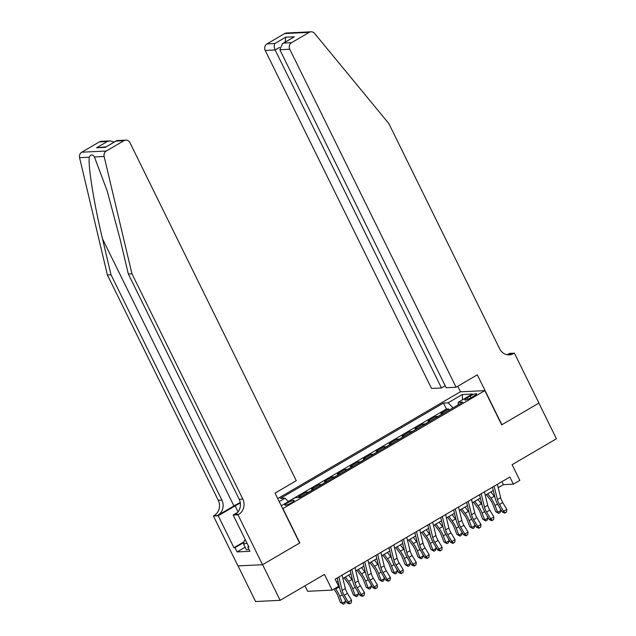 <?xml version="1.0" encoding="UTF-8"?>
<svg xmlns="http://www.w3.org/2000/svg" width="636" height="636" viewBox="0 0 636 636"><rect width="100%" height="100%" fill="white"/><g stroke="black" fill="none" stroke-linecap="round" stroke-linejoin="round"><path stroke-width="0.95" d="M291.654 502.71A5.168 0.914 -26.2 0 0 294.166 500.532A5.168 0.914 -26.2 0 0 287.4 502.925A5.168 0.914 -26.2 0 0 284.888 505.095A5.168 0.914 -26.2 0 0 291.654 502.71M304.93 585.828L307.625 591.297L332.183 590.097L338.654 586.312L335.14 579.181L509.849 477.016L513.355 484.147L519.827 480.363L512.107 464.678L556.428 438.76L538.883 403.105L501.677 424.864L484.839 390.631L282.718 508.697M238.055 565.905L255.585 601.529L280.142 600.328L262.596 564.673L299.802 542.913L282.956 508.689M484.839 390.631L460.281 391.832L277.733 498.576M443.57 413.376A6.455 2.401 -120.3 0 0 443.284 413.36L440.859 413.48L448.626 408.94L449.191 410.093M438.395 416.405A6.455 2.401 -120.3 0 0 438.109 416.389L435.684 416.508L436.248 417.661M435.684 416.508L427.925 421.048L430.341 420.929A6.455 2.401 -120.3 0 1 430.628 420.945M417.685 428.513A6.455 2.401 -120.3 0 0 417.407 428.497L414.982 428.616L422.741 424.077L423.314 425.222M404.75 436.081A6.455 2.401 -120.3 0 0 404.464 436.065L402.039 436.185L409.807 431.645L410.371 432.79M391.808 443.65A6.455 2.401 -120.3 0 0 391.522 443.634L389.097 443.753L396.864 439.214L397.428 440.358M378.865 451.218A6.455 2.401 -120.3 0 0 378.579 451.202L376.154 451.322L383.921 446.774L384.486 447.927M365.923 458.787A6.455 2.401 -120.3 0 0 365.636 458.771L363.22 458.882L370.979 454.343L371.551 455.495M352.98 466.347A6.455 2.401 -120.3 0 0 352.702 466.331L350.277 466.45L358.044 461.911L358.609 463.064M340.045 473.915A6.455 2.401 -120.3 0 0 339.759 473.9L337.334 474.019L345.102 469.479L345.666 470.632M327.103 481.484A6.455 2.401 -120.3 0 0 326.817 481.468L324.392 481.587L332.159 477.048L332.723 478.2M314.16 489.052A6.455 2.401 -120.3 0 0 313.874 489.036L311.449 489.156L319.216 484.616L319.781 485.761M301.218 496.621A6.455 2.401 -120.3 0 0 300.931 496.605L298.515 496.724L306.274 492.185L306.846 493.329M470.068 396.141L467.222 397.802A5.008 0.882 -26.2 0 0 464.789 399.917A5.008 0.882 -26.2 0 0 471.332 397.603L474.186 395.942A5.008 0.882 -26.2 0 0 476.618 393.827A5.008 0.882 -26.2 0 0 470.068 396.141L470.91 397.85M281.279 505.787L295.136 497.686L299.779 497.463L462.841 402.111L458.19 402.342L458.254 404.79M279.22 501.589L285.047 498.179L280.397 498.409L443.459 403.057L448.102 402.834L462.34 394.511L472.429 394.018L458.19 402.342M448.626 408.94L446.4 409.051L288.299 501.502M306.274 492.185L308.699 492.065A6.455 2.401 59.7 0 1 308.985 492.081M319.216 484.616L321.641 484.497A6.455 2.401 59.7 0 1 321.927 484.513M332.159 477.048L334.584 476.928A6.455 2.401 59.7 0 1 334.862 476.944M345.102 469.479L347.518 469.36A6.455 2.401 59.7 0 1 347.805 469.376M358.044 461.911L360.461 461.792A6.455 2.401 59.7 0 1 360.747 461.808M370.979 454.343L373.404 454.223A6.455 2.401 59.7 0 1 373.69 454.239M383.921 446.774L386.346 446.663A6.455 2.401 59.7 0 1 386.632 446.679M396.864 439.214L399.289 439.094A6.455 2.401 59.7 0 1 399.567 439.11M409.807 431.645L412.223 431.526A6.455 2.401 59.7 0 1 412.51 431.542M422.741 424.077L425.166 423.958A6.455 2.401 59.7 0 1 425.452 423.974M332.183 590.097L324.463 574.403L280.142 600.328M498.187 487.685L503.402 484.64L513.355 484.147M336.611 582.171L338.002 581.352M342.899 578.49L350.945 573.783M355.842 570.921L363.887 566.223M368.777 563.361L376.83 558.654M381.719 555.792L389.773 551.086M394.662 548.224L402.707 543.518M407.604 540.656L415.65 535.949M420.547 533.087L428.592 528.381M433.482 525.519L441.535 520.812M446.424 517.95L454.478 513.244M459.367 510.382L467.412 505.676M472.31 502.822L480.355 498.115M485.252 495.253L493.298 490.547M501.931 481.651L503.402 484.64M453.023 407.851L448.102 402.834M446.4 409.051L443.459 403.057M285.047 498.179L288.41 501.621M462.515 399.813L462.34 394.511M497.368 484.314L500.643 497.694A8.077 3.005 -120.3 0 0 502.758 502.599L506.82 509.364L503.585 511.257L505.27 512.743L504.777 513.093L506.566 511.988L505.27 512.743M494.132 486.206L497.408 499.586A8.077 3.005 -120.3 0 0 499.522 504.491L503.585 511.257L502.361 512.123L498.298 505.366A12.108 4.5 59.7 0 1 495.126 498.004L492.471 487.176M502.361 512.123L504.777 513.093M506.566 511.988L506.82 509.364M486.373 494.593L490.348 499.928A8.077 3.005 59.7 0 1 493.051 504.809L495.675 511.638L497.686 512.354L495.062 505.525A12.108 4.5 -120.3 0 0 491 498.203L487.725 493.798M498.751 513.387L497.686 512.354L500.922 510.462L500.039 512.632L498.751 513.387L495.675 511.638M500.922 510.462L500.135 508.426M494.959 497.328A12.108 4.5 -120.3 0 0 494.236 496.311L490.96 491.914M248.843 549.114L246.434 549.909L243.628 544.209L244.407 540.425L245.377 539.861M246.967 543.096L243.628 544.209M456.092 387.245L289.77 49.242L279.848 49.727L446.162 387.729L456.092 387.245L477.31 374.835L501.876 424.745L538.946 403.065L514.389 353.155L509.579 353.385L507.25 354.745M445.2 385.766L441.456 387.96L431.534 388.445L265.212 50.443A4.842 4.412 -92.8 0 1 266.993 43.892L284.65 33.557A4.842 4.412 -92.8 0 1 286.526 33L311.084 31.8A4.842 4.412 87.2 0 1 314.582 33.414L388.827 123.543L499.705 348.878A11.305 10.303 87.2 0 0 509.317 354.872A11.305 10.303 87.2 0 0 513.673 353.568L514.389 353.155M266.993 43.892L274.919 43.502L285.659 37.222L294.357 36.801L283.616 43.081L291.55 42.692L309.215 32.357L284.65 33.557M460.52 391.824L457.785 386.251M441.456 387.96L275.134 49.958L265.212 50.443M311.084 31.8A4.842 4.412 87.2 0 0 309.215 32.357M291.55 42.692A4.842 4.412 87.2 0 0 289.77 49.242M507.488 354.785A11.305 10.303 87.2 0 0 510.04 353.743L513.673 353.568M274.919 43.502C273.917 45.084 273.989 47.239 275.134 49.958L279.562 47.366M285.659 37.222L285.254 42.016M294.357 36.801L282.535 43.606L279.848 49.727M283.616 43.081L282.535 43.606M240.249 502.527A21.036 3.713 -26.2 0 0 233.937 505.938L217.758 515.399L213.41 515.995L237.975 565.913L262.533 564.712L299.604 543.025L275.046 493.115L296.265 480.705L129.951 142.695A4.842 4.412 87.2 0 0 125.833 140.127A4.842 4.412 87.2 0 0 123.964 140.691L106.299 151.018A4.842 4.412 87.2 0 0 104.129 156.48L131.946 273.758L242.825 499.093A11.305 10.303 -92.8 0 1 238.683 514.373L237.967 514.794L262.533 564.712M131.946 273.758L128.313 273.941L119.783 237.975L107.134 190.824L94.414 156.949C92.538 154.111 90.829 154.198 89.279 157.203C87.927 165.917 94.168 204.458 102.491 238.818L111.022 274.784L221.9 500.119A11.305 10.303 -92.8 0 1 217.758 515.399M111.022 274.784L107.389 274.959L218.267 500.293A11.305 10.303 -92.8 0 1 214.125 515.573M238.683 514.373L235.05 514.556A11.305 10.303 -92.8 0 0 239.192 499.276L128.313 273.941M123.964 140.691L116.03 141.081L105.29 147.361L96.593 147.783L107.333 141.502L99.407 141.892L81.742 152.219L106.299 151.018M89.279 157.203L79.572 157.68L107.389 274.959M237.967 514.794L233.158 515.025L248.875 546.976L247.817 547.024L248.66 546.531M245.122 547.246L237.109 551.929L249.916 551.309L247.817 547.024M237.109 551.929L235.002 547.652L233.945 547.707L218.22 515.756L213.41 515.995M240.336 503.052A18.166 3.204 -26.2 0 0 235.113 505.882L218.22 515.756M233.158 515.025L237.61 512.425M79.572 157.68A4.842 4.412 -92.8 0 1 81.742 152.219M99.407 141.892A4.842 4.412 -92.8 0 1 101.275 141.327L110.06 140.898L114.186 142.051M233.945 547.707L244.129 541.745M244.001 542.397L235.002 547.652M116.03 141.081L117.048 140.556L125.833 140.127M105.29 147.361L116.428 140.739M96.593 147.783L105.974 146.852M107.333 141.502L110.06 140.898M484.425 491.882L487.709 505.262A8.077 3.005 -120.3 0 0 489.815 510.167L493.886 516.933L490.65 518.825L492.328 520.312L491.843 520.661L493.623 519.556L492.328 520.312M481.19 493.775L484.473 507.154A8.077 3.005 -120.3 0 0 486.58 512.06L490.65 518.825L489.418 519.692L485.355 512.934A12.108 4.5 59.7 0 1 482.183 505.572L479.528 494.744M489.418 519.692L491.843 520.661M493.623 519.556L493.886 516.933M471.483 499.451L474.766 512.831A8.077 3.005 -120.3 0 0 476.873 517.736L480.943 524.501L477.708 526.393L479.393 527.88L478.9 528.23L480.681 527.125L479.393 527.88M468.247 501.343L471.53 514.723A8.077 3.005 -120.3 0 0 473.637 519.628L477.708 526.393L476.475 527.26L472.413 520.502A12.108 4.5 59.7 0 1 469.249 513.141L466.593 502.313M476.475 527.26L478.9 528.23M480.681 527.125L480.943 524.501M458.54 507.019L461.823 520.399A8.077 3.005 -120.3 0 0 463.938 525.304L468.001 532.062L464.765 533.954L466.45 535.448L465.957 535.798L467.746 534.693L466.45 535.448M455.304 508.911L458.588 522.291A8.077 3.005 -120.3 0 0 460.703 527.196L464.765 533.954L463.541 534.828L459.47 528.063A12.108 4.5 59.7 0 1 456.306 520.701L453.651 509.881M463.541 534.828L465.957 535.798M467.746 534.693L468.001 532.062M445.598 514.588L448.881 527.96A8.077 3.005 -120.3 0 0 450.996 532.873L455.058 539.63L451.822 541.522L453.508 543.017L453.015 543.367L454.804 542.262L453.508 543.017M442.362 516.48L445.645 529.852A8.077 3.005 -120.3 0 0 447.76 534.765L451.822 541.522L450.598 542.397L446.528 535.631A12.108 4.5 59.7 0 1 443.364 528.27L440.708 517.45M450.598 542.397L453.015 543.367M454.804 542.262L455.058 539.63M473.43 502.162L477.405 507.496A8.077 3.005 59.7 0 1 480.108 512.378L482.732 519.207L484.743 519.922L482.12 513.093A12.108 4.5 -120.3 0 0 478.065 505.771L474.782 501.367M485.809 520.956L484.743 519.922L487.979 518.03L487.104 520.2L485.809 520.956L482.732 519.207M487.979 518.03L487.192 515.995M482.016 504.889A12.108 4.5 -120.3 0 0 481.301 503.879L478.018 499.475M460.488 509.73L464.463 515.065A8.077 3.005 59.7 0 1 467.166 519.946L469.789 526.775L471.801 527.49L469.177 520.653A12.108 4.5 -120.3 0 0 465.123 513.339L461.839 508.935M472.866 528.524L471.801 527.49L475.036 525.598L474.162 527.769L472.866 528.524L469.789 526.775M475.036 525.598L474.257 523.563M469.082 512.457A12.108 4.5 -120.3 0 0 468.358 511.447L465.075 507.043M447.553 517.299L451.528 522.633A8.077 3.005 59.7 0 1 454.231 527.514L456.855 534.343L458.858 535.059L456.235 528.222A12.108 4.5 -120.3 0 0 452.18 520.908L448.905 516.504M459.923 536.092L458.858 535.059L462.094 533.167L461.219 535.337L459.923 536.092L456.855 534.343M462.094 533.167L461.315 531.132M456.139 520.025A12.108 4.5 -120.3 0 0 455.416 519.016L452.14 514.611M434.611 524.867L438.586 530.201A8.077 3.005 59.7 0 1 441.289 535.083L443.912 541.912L445.916 542.627L443.292 535.79A12.108 4.5 -120.3 0 0 439.238 528.476L435.962 524.072M446.989 543.661L445.916 542.627L449.151 540.735L448.277 542.905L446.989 543.661L443.912 541.912M449.151 540.735L448.372 538.7M443.197 527.594A12.108 4.5 -120.3 0 0 442.473 526.584L439.198 522.18M432.663 522.156L435.938 535.528A8.077 3.005 -120.3 0 0 438.053 540.441L442.115 547.198L438.88 549.091L440.565 550.585L440.072 550.935L441.861 549.83L440.565 550.585M429.427 524.048L432.703 537.42A8.077 3.005 -120.3 0 0 434.817 542.333L438.88 549.091L437.655 549.965L433.593 543.2A12.108 4.5 59.7 0 1 430.421 535.838L427.766 525.018M437.655 549.965L440.072 550.935M441.861 549.83L442.115 547.198M421.668 532.427L425.643 537.77A8.077 3.005 59.7 0 1 428.346 542.643L430.97 549.48L432.981 550.196L430.357 543.359A12.108 4.5 -120.3 0 0 426.295 536.045L423.02 531.64M434.046 551.229L432.981 550.196L436.217 548.304L435.334 550.474L434.046 551.229L430.97 549.48M436.217 548.304L435.429 546.26M430.254 535.162A12.108 4.5 -120.3 0 0 429.531 534.153L426.255 529.748M419.72 529.724L423.004 543.096A8.077 3.005 -120.3 0 0 425.11 548.009L429.181 554.767L425.945 556.659L427.623 558.154L427.138 558.503L428.918 557.398L427.623 558.154M416.485 531.617L419.768 544.988A8.077 3.005 -120.3 0 0 421.875 549.902L425.945 556.659L424.713 557.534L420.65 550.768A12.108 4.5 59.7 0 1 417.478 543.406L414.823 532.586M424.713 557.534L427.138 558.503M428.918 557.398L429.181 554.767M408.725 539.996L412.7 545.338A8.077 3.005 59.7 0 1 415.403 550.212L418.027 557.049L420.038 557.756L417.415 550.927A12.108 4.5 -120.3 0 0 413.36 543.605L410.077 539.209M421.104 558.798L420.038 557.756L423.274 555.864L422.399 558.034L421.104 558.798L418.027 557.049M423.274 555.864L422.487 553.829M417.311 542.731A12.108 4.5 -120.3 0 0 416.596 541.713L413.313 537.317M406.778 537.293L410.061 550.665A8.077 3.005 -120.3 0 0 412.168 555.57L416.238 562.335L413.002 564.227L414.688 565.722L414.195 566.064L415.976 564.959L414.688 565.722M403.542 539.185L406.825 552.557A8.077 3.005 -120.3 0 0 408.932 557.462L413.002 564.227L411.77 565.102L407.708 558.336A12.108 4.5 59.7 0 1 404.544 550.975L401.888 540.155M411.77 565.102L414.195 566.064M415.976 564.959L416.238 562.335M395.783 547.564L399.758 552.899A8.077 3.005 59.7 0 1 402.461 557.78L405.084 564.617L407.096 565.325L404.472 558.495A12.108 4.5 -120.3 0 0 400.418 551.173L397.142 546.777M408.161 566.366L407.096 565.325L410.331 563.432L409.457 565.603L408.161 566.366L405.084 564.617M410.331 563.432L409.552 561.397M404.377 550.299A12.108 4.5 -120.3 0 0 403.653 549.281L400.37 544.885M393.835 544.861L397.118 558.233A8.077 3.005 -120.3 0 0 399.233 563.138L403.296 569.904L400.06 571.796L401.745 573.29L401.252 573.632L403.041 572.527L401.745 573.29M390.599 546.753L393.883 560.125A8.077 3.005 -120.3 0 0 395.997 565.03L400.06 571.796L398.836 572.662L394.765 565.905A12.108 4.5 59.7 0 1 391.601 558.543L388.946 547.723M398.836 572.662L401.252 573.632M403.041 572.527L403.296 569.904M382.848 555.133L386.823 560.467A8.077 3.005 59.7 0 1 389.526 565.348L392.15 572.177L394.153 572.893L391.53 566.064A12.108 4.5 -120.3 0 0 387.475 558.742L384.2 554.346M395.218 573.926L394.153 572.893L397.389 571.001L396.514 573.171L395.218 573.926L392.15 572.177M397.389 571.001L396.61 568.966M391.434 557.867A12.108 4.5 -120.3 0 0 390.711 556.85L387.435 552.453M380.892 552.422L384.176 565.802A8.077 3.005 -120.3 0 0 386.291 570.707L390.353 577.472L387.117 579.364L388.803 580.851L388.31 581.201L390.099 580.096L388.803 580.851M377.657 554.314L380.94 567.694A8.077 3.005 -120.3 0 0 383.055 572.599L387.117 579.364L385.893 580.231L381.823 573.473A12.108 4.5 59.7 0 1 378.659 566.112L376.003 555.284M385.893 580.231L388.31 581.201M390.099 580.096L390.353 577.472M369.906 562.701L373.881 568.035A8.077 3.005 59.7 0 1 376.584 572.917L379.207 579.746L381.21 580.461L378.587 573.632A12.108 4.5 -120.3 0 0 374.532 566.31L371.257 561.906M382.284 581.495L381.21 580.461L384.446 578.569L383.572 580.74L382.284 581.495L379.207 579.746M384.446 578.569L383.667 576.534M378.492 565.436A12.108 4.5 -120.3 0 0 377.768 564.418L374.493 560.014M367.958 559.99L371.233 573.37A8.077 3.005 -120.3 0 0 373.348 578.275L377.41 585.041L374.175 586.933L375.86 588.419L375.367 588.769L377.156 587.664L375.86 588.419M364.722 561.882L367.998 575.262A8.077 3.005 -120.3 0 0 370.112 580.167L374.175 586.933L372.95 587.799L368.888 581.042A12.108 4.5 59.7 0 1 365.716 573.68L363.061 562.852M372.95 587.799L375.367 588.769M377.156 587.664L377.41 585.041M356.963 570.269L360.938 575.604A8.077 3.005 59.7 0 1 363.641 580.485L366.264 587.314L368.276 588.03L365.652 581.201A12.108 4.5 -120.3 0 0 361.59 573.879L358.314 569.474M369.341 589.063L368.276 588.03L371.511 586.138L370.637 588.308L369.341 589.063L366.264 587.314M371.511 586.138L370.724 584.102M365.549 572.996A12.108 4.5 -120.3 0 0 364.825 571.987L361.55 567.582M355.015 567.558L358.299 580.938A8.077 3.005 -120.3 0 0 360.405 585.843L364.476 592.609L361.24 594.493L362.918 595.988L362.433 596.337L364.213 595.232L362.918 595.988M351.78 569.451L355.063 582.83A8.077 3.005 -120.3 0 0 357.17 587.736L361.24 594.493L360.008 595.368L355.945 588.61A12.108 4.5 59.7 0 1 352.773 581.248L350.118 570.42M360.008 595.368L362.433 596.337M364.213 595.232L364.476 592.609M344.02 577.838L347.995 583.172A8.077 3.005 59.7 0 1 350.698 588.054L353.322 594.883L355.333 595.598L352.71 588.761A12.108 4.5 -120.3 0 0 348.655 581.447L345.372 577.043M356.399 596.632L355.333 595.598L358.569 593.706L357.694 595.876L356.399 596.632L353.322 594.883M358.569 593.706L357.782 591.671M352.606 580.565A12.108 4.5 -120.3 0 0 351.891 579.555L348.608 575.151M342.073 575.127L345.356 588.507A8.077 3.005 -120.3 0 0 347.463 593.412L351.533 600.169L348.297 602.061L349.983 603.556L349.49 603.906L351.271 602.801L349.983 603.556M338.837 577.019L342.12 590.391A8.077 3.005 -120.3 0 0 344.235 595.304L348.297 602.061L347.065 602.936L343.003 596.171A12.108 4.5 59.7 0 1 339.839 588.809L337.183 577.989M347.065 602.936L349.49 603.906M351.271 602.801L351.533 600.169M333.852 589.119L335.053 590.741A8.077 3.005 59.7 0 1 337.764 595.622L340.387 602.451L342.391 603.167L339.767 596.33A12.108 4.5 -120.3 0 0 335.713 589.015L335.204 588.332M343.456 604.2L342.391 603.167L345.626 601.274L344.752 603.445L343.456 604.2L340.387 602.451M345.626 601.274L344.847 599.239M339.672 588.133A12.108 4.5 -120.3 0 0 338.948 587.123L338.439 586.44M438.109 416.389L443.284 413.36M299.437 497.479L300.931 496.605M308.699 492.065L313.874 489.036M321.641 484.497L326.817 481.468M334.584 476.928L339.759 473.9M347.518 469.36L352.702 466.331M360.461 461.792L365.636 458.771M373.404 454.223L378.579 451.202M386.346 446.663L391.522 443.634M399.289 439.094L404.464 436.065M412.223 431.526L417.407 428.497M425.166 423.958L430.341 420.929M467.945 399.273L467.222 397.802M500.643 497.694L497.408 499.586M502.758 502.599L499.522 504.491M495.062 505.525L497.551 504.062M491 498.203L494.236 496.311M102.491 238.818L233.937 505.938M221.9 500.119L218.267 500.293M239.192 499.276L242.825 499.093M104.129 156.48L94.414 156.949M238.063 511.877L235.113 505.882M487.709 505.262L484.473 507.154M489.815 510.167L486.58 512.06M474.766 512.831L471.53 514.723M476.873 517.736L473.637 519.628M461.823 520.399L458.588 522.291M463.938 525.304L460.703 527.196M448.881 527.96L445.645 529.852M450.996 532.873L447.76 534.765M482.12 513.093L484.608 511.63M478.065 505.771L481.301 503.879M469.177 520.653L471.673 519.199M465.123 513.339L468.358 511.447M456.235 528.222L458.731 526.767M452.18 520.908L455.416 519.016M443.292 535.79L445.788 534.335M439.238 528.476L442.473 526.584M435.938 535.528L432.703 537.42M438.053 540.441L434.817 542.333M430.357 543.359L432.846 541.904M426.295 536.045L429.531 534.153M423.004 543.096L419.768 544.988M425.11 548.009L421.875 549.902M417.415 550.927L419.911 549.472M413.36 543.605L416.596 541.713M410.061 550.665L406.825 552.557M412.168 555.57L408.932 557.462M404.472 558.495L406.968 557.033M400.418 551.173L403.653 549.281M397.118 558.233L393.883 560.125M399.233 563.138L395.997 565.03M391.53 566.064L394.026 564.601M387.475 558.742L390.711 556.85M384.176 565.802L380.94 567.694M386.291 570.707L383.055 572.599M378.587 573.632L381.083 572.169M374.532 566.31L377.768 564.418M371.233 573.37L367.998 575.262M373.348 578.275L370.112 580.167M365.652 581.201L368.141 579.738M361.59 573.879L364.825 571.987M358.299 580.938L355.063 582.83M360.405 585.843L357.17 587.736M352.71 588.761L355.206 587.306M348.655 581.447L351.891 579.555M345.356 588.507L342.12 590.391M347.463 593.412L344.235 595.304M339.767 596.33L342.263 594.875M335.713 589.015L338.948 587.123"/></g></svg>
